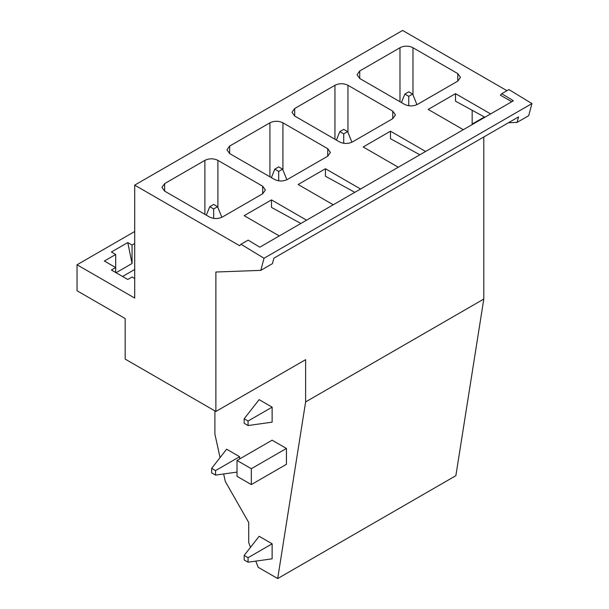 <?xml version="1.0" encoding="UTF-8"?>
<svg xmlns="http://www.w3.org/2000/svg" width="609" height="609" viewBox="0 0 609 609"><rect width="100%" height="100%" fill="white"/><g stroke="black" fill="none" stroke-linecap="round" stroke-linejoin="round"><path stroke-width="0.91" d="M134.703 231.496L77.046 264.778L134.703 298.067L134.703 185.128L239.642 245.716L240.989 244.247L248.137 240.121L259.792 247.193L513.402 100.774L501.747 93.695L500.408 95.164L511.758 101.726M134.703 243.509L132.054 245.039L127.768 242.565L111.401 252.012L115.687 254.486L104.36 261.025L115.687 267.564L111.401 270.038L127.768 279.485L132.054 277.011L134.703 278.541M77.046 264.778L77.046 290.759L125.165 318.537L125.165 359.089L215.883 411.463L305.619 359.653L305.619 401.925L483.797 299.057L455.867 475.682L277.689 578.55L305.619 401.925M116.068 272.733L132.054 263.507L127.768 242.565M115.687 254.486L115.687 272.512M134.703 269.483L122.569 276.486M132.054 263.507L132.054 245.039M240.989 244.247L264.04 258.254L260.789 270.373L272.421 263.659L273.89 258.17L518.548 116.92L517.071 122.409L528.703 115.695L531.954 103.576L508.903 89.569L501.747 93.695M531.954 103.576L264.04 258.254M472.165 110.275L472.165 124.053L473.14 124.023M508.485 122.729L517.071 122.409M472.158 124.061L483.797 117.339M483.797 136.979L483.797 299.057M463.312 129.694L428.196 109.422L455.509 93.649L455.509 101.163L484.893 117.233M419.867 154.777L390.483 138.707L390.483 131.194L363.17 146.967L398.286 167.239M354.834 192.322L325.457 176.245L325.457 168.739L298.144 184.504L333.26 204.784M279.287 235.942L244.171 215.67L271.485 199.897L271.485 207.41L300.861 223.48M260.789 270.373L215.883 272.017L215.883 411.463M255.803 561.117L258.163 567.276L277.689 578.55M223.655 473.962L225.315 481.483L248.723 522.514L248.723 542.627L250.52 547.316M214.908 410.9L214.908 434.179L220.055 457.587M271.485 199.897L306.593 220.176M360.566 189.011L325.457 168.739M425.6 151.466L390.483 131.194M455.509 93.649L490.626 113.921M294.695 116.03L292.008 112.277L294.695 108.516L294.695 116.03L339.502 141.897C343.834 143.952 348.173 143.952 352.504 141.897L392.759 118.656L395.454 114.903L392.759 111.15L392.759 118.656M392.759 111.15L347.952 85.283C343.621 83.22 339.282 83.22 334.95 85.283L294.695 108.516M457.785 73.605L460.48 77.358L457.785 81.111L417.538 104.352C413.199 106.408 408.867 106.408 404.528 104.352L359.729 78.485L357.034 74.732L359.729 70.979L399.976 47.738A9.196 5.306 180 0 1 412.986 47.738L457.785 73.605L457.785 81.111M327.726 148.687L330.421 152.448L327.726 156.201L287.478 179.434C283.147 181.497 278.808 181.497 274.476 179.434L229.669 153.575L226.974 149.814L229.669 146.061L269.924 122.82C274.256 120.765 278.595 120.765 282.926 122.82L327.726 148.687L327.726 156.201M204.89 160.365C209.23 158.31 213.561 158.31 217.9 160.365L262.7 186.232L265.395 189.985L262.7 193.746L222.452 216.979C218.113 219.042 213.782 219.042 209.443 216.979L164.643 191.112L161.948 187.359L164.643 183.606L204.89 160.365L204.89 214.353M251.319 484.581L286.436 464.309L286.436 448.445L272.132 440.185L237.015 460.457L237.015 476.322L251.319 484.581L251.319 468.717L237.015 460.457M286.436 448.445L251.319 468.717M134.703 185.128L402.618 30.45L506.954 90.688M272.132 407.147L272.132 422.159L248.069 425.539L244.171 423.285L244.171 418.786L259.129 399.633L272.132 407.147L248.069 421.032L244.171 418.786M248.069 425.539L248.069 421.032M237.015 472.089L215.556 475.104L211.658 472.85L211.658 468.344L226.617 449.198L239.619 456.704L215.556 470.597L211.658 468.344M215.556 475.104L215.556 470.597M239.619 458.958L239.619 456.704M272.132 543.807L272.132 558.826L248.069 562.198L244.171 559.953L244.171 555.446L259.129 536.293L272.132 543.807L248.069 557.699L244.171 555.446M248.069 562.198L248.069 557.699M213.675 218.372L213.675 208.948L217.573 206.695L221.859 217.291M206.337 215.19L209.77 206.695L213.675 204.441L217.573 206.695M209.77 206.695L213.675 208.948M278.701 180.827L278.701 171.403L282.599 169.15L286.885 179.754M271.363 177.645L274.796 169.15L278.701 166.896L282.599 169.15M274.796 169.15L278.701 171.403M343.727 143.282L343.727 133.858L347.632 131.605L343.727 129.359L339.83 131.605L343.727 133.858M351.911 142.209L347.632 131.605M336.396 140.1L339.83 131.605M408.753 105.738L408.753 96.321L412.658 94.068L408.753 91.814L404.856 94.068L408.753 96.321M416.944 104.664L412.658 94.068M401.422 102.556L404.856 94.068M334.95 85.283L334.95 139.263M347.952 85.283L347.952 132.412M359.729 70.979L359.729 78.485M399.976 47.738L399.976 101.726M412.986 47.738L412.986 94.867M229.669 146.061L229.669 153.575M269.924 122.82L269.924 176.808M282.926 122.82L282.926 169.957M217.9 160.365L217.9 207.502M262.7 186.232L262.7 193.746M164.643 183.606L164.643 191.112"/></g></svg>
